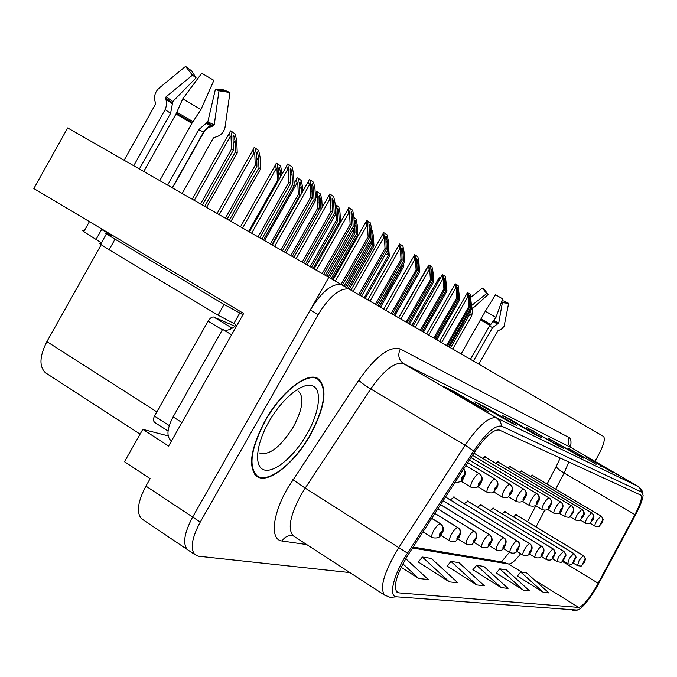 <?xml version="1.0" encoding="UTF-8"?>
<svg xmlns="http://www.w3.org/2000/svg" width="677" height="677" viewBox="0 0 677 677"><rect width="100%" height="100%" fill="white"/><g stroke="black" fill="none" stroke-linecap="round" stroke-linejoin="round"><path stroke-width="1.02" d="M485.934 457.457L485.519 456.713L482.701 458.346M498.678 462.399L498.289 461.68L495.64 463.237M510.737 467.071L510.382 466.385L507.877 467.866M522.17 471.497L521.832 470.837L519.471 472.258M533.027 475.703L532.714 475.068L530.472 476.422M454.69 497.764L454.292 497.011L450.29 499.897M468.459 501.64L468.086 500.921L464.32 503.654M481.482 505.304L481.135 504.61L477.581 507.208M493.821 508.782L493.491 508.114L490.148 510.585M505.524 512.074L505.22 511.431L502.055 513.784M516.644 515.205L516.356 514.588L513.361 516.83M341.53 284.645L67.658 127.928L33.85 188.544L243.652 313.468L168.607 446.041L142.788 429.345L168.15 435.886M143.236 519.885L141.434 518.675C136.272 512.481 137.769 501.623 145.936 486.094L150.15 478.647L124.492 461.731L142.788 429.345M594.914 461.342L597.317 457.195C603.461 446.016 605.534 439.102 603.545 436.437L341.42 284.602C332.085 283.147 321.702 291.601 310.269 309.973L192.657 517.042C184.33 532.74 182.545 543.572 187.309 549.529L189.001 550.672L187.309 549.529C182.545 543.572 184.33 532.74 192.657 517.042L328.87 277.215M46.383 373.374L45.511 372.807C39.046 366.638 39.503 356.246 46.891 341.631L101.211 244.735M310.396 434.913C325.569 406.158 328.015 387.303 317.716 378.341C306.926 371.766 281.04 392 265.139 420.586C250.583 448.462 247.765 467.02 256.685 476.253C267.559 484.901 294.495 463.508 310.396 434.913M596.175 586.934C588.516 599.568 582.685 606.389 578.674 607.413L398.855 592.874L396.967 592.163C392.965 586.24 396.832 573.554 408.57 554.108L474.569 452.143C485.274 436.437 493.567 429.083 499.44 430.081L640.696 495.073C642.583 497.028 640.67 503.553 634.941 514.638L596.175 586.934M596.809 587.027L635.771 514.393C640.129 506.142 642.575 499.829 643.108 495.462L642.253 492.382L501.818 426.205C495.276 424.817 485.891 433.06 473.68 450.941L407.495 553.177C393.481 574.443 388.099 596.936 396.587 596.809L577.134 610.07L579.766 608.995C584.691 605.17 590.369 597.842 596.809 587.027M418.31 561.978L449.359 581.873L457.88 582.821L431.291 558.415L422.38 557.061L418.2 562.113M517.397 576.042L543.293 592.299L548.937 592.925L526.655 572.945L520.731 572.048L517.304 576.152M496.249 573.038L523.27 590.082L529.482 590.767L506.261 569.839L499.753 568.849L496.156 573.157M472.944 569.729L501.183 587.628L508.046 588.389L483.801 566.421L476.608 565.32L472.842 569.848M447.108 566.065L476.684 584.911L484.309 585.757L458.947 562.629L450.958 561.419L446.998 566.192M350.254 289.544L349.23 289.071C339.972 287.666 329.623 296.171 318.165 314.577L200.248 522.077C191.896 537.8 190.068 548.624 194.764 554.548L198.556 556.232L349.899 572.59M508.96 421.686L474.89 401.842L483.429 406.073L516.957 425.596L508.96 421.686M480.027 407.529L444.019 386.542L453.692 391.331L489.099 411.971L480.027 407.529M577.718 455.308L548.404 438.281L583.439 458.109L577.718 455.308M596.115 464.304L568.096 448.047L596.115 464.304M612.778 472.453L585.96 456.907L612.778 472.453M534.534 434.194L502.216 415.39L509.806 419.148L541.642 437.664L534.534 434.194M557.315 445.331L526.562 427.458L563.662 448.436L557.315 445.331M401.156 567.284L418.682 578.471L428.27 579.537L405.735 558.694M533.358 430.826L533.112 431.266M562.782 448.005L563.662 448.436M499.846 419.495L499.389 420.299M509.806 419.148L509.527 419.638M540.711 437.215L541.642 437.664M616.705 474.374L617.475 474.755M600.482 466.445L601.278 466.834M582.592 457.694L583.439 458.109M453.692 391.331L453.336 391.966M488.066 411.464L489.099 411.971M483.429 406.073L483.116 406.632M497.358 418.411L498.34 418.767M515.984 425.114L516.957 425.596M476.684 584.911L450.958 561.419M501.183 587.628L476.608 565.32M523.27 590.082L499.753 568.849M543.293 592.299L520.731 572.048M449.359 581.873L422.38 557.061M418.682 578.471L402.891 563.831M259.79 237.729L290.518 183.374L290.196 169.157L290.822 168.531L292.024 173.549L292.532 184.762L294.131 185.862L293.581 173.811L292.151 166.974L289.24 164.892L287.607 164.003L286.667 165.958L287.539 169.673L288.351 170.113L288.901 182.257L258.089 236.764M463.618 469.051L464.574 471.124L464.617 473.451L463.982 475.203L461.849 477.327C460.631 480.56 461.155 480.738 463.44 477.852L464.05 475.229L462.086 478.537L463.982 475.203M464.05 475.229L464.845 471.987L463.686 468.949M263.581 239.895L294.131 185.862M261.906 238.939L292.532 184.762M290.518 183.374L288.901 182.257M289.24 164.892L288.351 170.113M202.474 204.979L233.277 150.269L233.04 136.179L233.768 135.468L235.029 140.545L235.478 151.758L237.229 152.951L236.747 140.892L235.249 133.987L232.067 131.753L230.459 130.873L229.359 133.107L230.239 136.483L231.035 136.915L231.509 149.067L200.629 203.921M206.603 207.331L237.229 152.951M204.776 206.29L235.478 151.758M233.277 150.269L231.509 149.067M232.067 131.753L231.035 136.915M282.487 250.702L312.173 198.276L311.826 184.432L312.393 183.873L313.536 188.714L314.052 199.571L315.55 200.604L314.991 188.934L313.629 182.333L310.912 180.387L309.321 179.515L308.492 181.241L309.313 185.041L310.091 185.473L310.65 197.235L280.904 249.796M465.835 465.624L479.164 473.629C481.652 475.499 482.252 477.911 480.949 480.865L478.918 482.929C477.717 486.035 478.207 486.204 480.399 483.412L481.017 480.89L479.121 484.08L480.949 480.865M481.017 480.89C482.388 477.979 481.846 475.592 479.401 473.722L479.434 473.748M465.861 465.59L479.358 473.697M286.041 252.733L315.55 200.604M284.467 251.836L314.052 199.571M312.173 198.276L310.65 197.235M310.912 180.387L310.091 185.473M303.745 262.854L332.449 212.231L332.094 198.742L332.602 198.243L333.685 202.914L334.21 213.45L335.614 214.414L335.047 203.092L333.753 196.719L331.197 194.891L329.657 194.045L328.929 195.56L329.699 199.436L330.461 199.85L331.028 211.258L302.255 261.999M467.697 462.755L495.031 479.147C497.451 480.958 498.027 483.293 496.774 486.145L494.836 488.142C493.651 491.147 494.117 491.299 496.216 488.599L496.833 486.162L495.005 489.251L496.774 486.145M496.833 486.162C498.154 483.37 497.637 481.059 495.276 479.248L495.276 479.248C498.441 482.075 498.814 485.172 496.385 488.532M467.714 462.721L495.217 479.214M307.07 264.749L335.614 214.414M305.598 263.912L334.21 213.45M332.449 212.231L331.028 211.258M331.197 194.891L330.461 199.85M323.699 274.253L351.473 225.331L351.109 212.18L351.566 211.732L352.599 216.251L353.132 226.473L354.452 227.387L353.876 216.395L352.641 210.225L350.246 208.508L348.74 207.687L348.096 209.007L348.824 212.933L349.569 213.348L350.136 224.417L322.294 273.449M469.415 460.098L509.866 484.309C512.218 486.061 512.777 488.32 511.567 491.079L509.705 493.025C508.545 495.919 508.977 496.063 511 493.448L511.617 491.104L509.849 494.092L511.567 491.079M511.617 491.104C512.895 488.405 512.387 486.179 510.111 484.419L510.086 484.402M469.44 460.064L510.035 484.368M326.822 276.038L354.452 227.387M325.434 275.243L353.132 226.473M351.473 225.331L350.136 224.417M350.246 208.508L349.569 213.348M227.15 219.077L256.905 166.322L256.642 152.596L257.302 151.961L258.504 156.852L258.961 167.718L260.594 168.835L260.103 157.149L258.682 150.489L255.711 148.398L254.137 147.544L253.156 149.532L253.985 153.01L254.764 153.434L255.254 165.196L225.424 218.096M431.698 518.379L440.312 523.719C442.809 525.648 443.401 528.119 442.089 531.115L439.965 533.281C438.789 536.387 439.331 536.497 441.599 533.62L442.157 531.132L440.219 534.365L442.089 531.115M442.157 531.132C443.562 528.153 443.012 525.699 440.524 523.77L440.795 523.947M431.74 518.32L440.524 523.77M231.009 221.286L260.594 168.835M229.3 220.304L258.961 167.718M256.905 166.322L255.254 165.196M255.711 148.398L254.764 153.434M278.949 179.625L278.746 167.972L279.339 167.405L280.481 172.127L280.684 176.562M434.879 513.462L457.754 527.611C460.182 529.482 460.758 531.86 459.488 534.754L457.466 536.853C456.306 539.848 456.814 539.95 458.989 537.166L459.556 534.771L457.677 537.902L459.488 534.754M459.556 534.771C460.91 531.894 460.377 529.524 457.957 527.654L458.185 527.806M434.913 513.403L457.957 527.654M276.969 168.895L276.216 168.48L275.437 164.926L276.309 163.149L277.841 163.986L276.969 168.895L277.477 180.302L248.637 231.356M282.055 174.124L280.625 165.941L277.841 163.986M278.264 180.844L277.477 180.302M271.934 244.668L299.776 195.458L299.488 182.401L300.021 181.893L301.113 186.454L301.443 193.69M437.824 508.909L474.044 531.242C476.405 533.053 476.972 535.355 475.736 538.156L473.798 540.195C472.664 543.081 473.138 543.182 475.22 540.483L475.796 538.173L473.985 541.194L475.736 538.156M475.796 538.173C477.107 535.389 476.583 533.095 474.23 531.284L474.433 531.42M475.432 540.356C477.48 535.862 477.107 532.85 474.323 531.327L437.867 508.842L474.23 531.284M297.812 183.399L297.076 182.993L296.34 179.363L297.11 177.789L298.599 178.61L297.812 183.399L298.32 194.468L270.419 243.805M302.737 191.413L302.509 186.666L301.214 180.446L298.599 178.61M299.776 195.458L298.32 194.468M292.312 256.321L319.282 208.719L318.977 195.975L319.468 195.518L320.5 199.935L320.974 209.599M440.566 504.67L489.293 534.644C491.587 536.404 492.137 538.63 490.943 541.338L489.09 543.309C487.973 546.111 488.422 546.195 490.419 543.589L491.003 541.355L489.251 544.283L490.258 542.607M491.003 541.355C492.264 538.655 491.756 536.438 489.471 534.686L489.649 534.796M490.613 543.47C492.907 540.576 492.551 537.656 489.547 534.72L440.6 504.619L489.471 534.686M490.233 542.607L490.943 541.338M317.395 197.024L316.675 196.635L315.981 192.953L316.667 191.557L318.122 192.353L317.395 197.024L317.911 207.788L290.882 255.5M322.176 207.467L321.82 200.113L320.585 194.087L318.122 192.353M319.282 208.719L317.911 207.788M471.581 305.53L486.712 293.513L482.405 288.08L470.828 297.288M486.712 293.513L488.066 294.52L472.825 308.306L471.759 315.795L452.744 348.985M478.8 364.091L497.917 330.791L501.496 329.157L504.103 326.238L508.63 303.372L502.368 302.636L498.721 323.047L492.551 327.634L473.426 360.976M461.164 353.859L485.333 311.217L495.53 294.698L502.639 298.845L495.962 317.386L489.894 325.358L470.456 359.259M450.628 347.75L469.72 314.416L470.71 309.956M501.437 302.187L502.368 302.636M501.843 301.045L503.806 300.935L508.63 303.372M483.107 288.69L484.69 289.79L488.066 294.52M133.741 165.696L165.501 108.972L166.787 103.911L165.721 98.047L166.093 96.794L192.463 75.147L185.574 66.38L191.667 70.924L196.085 77.83L172.847 101.457L170.596 113.296L139.403 168.928M192.463 75.147L196.085 77.83M182.223 193.402L213.433 137.888L215.633 137.033C220.55 135.747 223.672 132.582 225.001 127.538L229.96 92.521L218.993 90.76L214.237 124.906L213.365 125.863L207.847 127.851L204.217 131.516L172.533 187.867M101.415 242.806L83.787 231.703C82.196 230.451 82.349 230.172 84.253 230.874M101.872 229.054L101.635 229.478L106.56 231.839M143.803 171.442L175.995 114.024L182.756 98.859L201.763 73.209L213.898 80.368L200.959 109.513L191.929 123.307L159.78 180.573M185.574 66.38L159.222 88.027C155.067 91.81 153.713 96.405 155.143 101.795L155.524 104.173L124.145 160.212M167.625 185.058L198.725 129.671L207.822 121.868L215.413 89.203L218.993 90.76M215.413 89.203L223.926 89.923L229.96 92.521M95.982 239.556L101.635 229.478L112.145 235.816L109.132 234.547C105.629 232.88 104.715 232.685 106.374 233.963L224.07 304.455L242.967 314.687M100.941 243.652L99.798 243.424L100.594 244.27L109.09 249.754L218.036 315.143L235.808 324.461L234.614 326.576L235.824 327.304M181.927 422.516L173.1 416.897C167.253 428.16 166.398 435.92 170.545 440.16L171.137 440.549M233.937 323.335L239.929 312.757M222.928 329.555L231.593 334.776L222.615 329.36L173.1 416.897M223.029 329.606C226.093 331.053 229.952 330.046 234.614 326.576M218.036 315.143L224.07 304.455M310.176 434.837C294.444 463.136 267.796 484.309 257.032 475.762C248.197 466.622 250.981 448.259 265.392 420.662C281.124 392.381 306.749 372.35 317.428 378.866C327.609 387.735 325.188 406.395 310.176 434.837M234.817 326.204L213.746 317.039C211.952 316.658 210.073 318.029 208.093 321.169L154.161 416.634L153.188 420.104L154.339 422.143M232.228 328.193L228.758 329.792M342.41 285.059L369.363 237.644L368.982 224.815L369.405 224.417L370.387 228.784L370.92 238.719L372.164 239.582L371.588 228.902L370.404 222.928L368.153 221.311L366.68 220.507L366.122 221.658L366.807 225.636L367.526 226.033L368.102 236.781L341.098 284.298M471.023 457.618L523.77 489.141C526.046 490.842 526.596 493.034 525.42 495.708L523.634 497.595C522.5 500.396 522.906 500.523 524.853 497.993L525.47 495.725L523.753 498.619L525.42 495.708M525.47 495.725C526.698 493.127 526.215 490.969 524.015 489.259L471.04 457.584M345.304 286.82L372.164 239.582M344.001 286.075L370.92 238.719M369.363 237.644L368.102 236.781M368.153 221.311L367.526 226.033M360.046 295.223L386.212 249.246L385.822 236.73L386.212 236.366L387.151 240.597L387.684 250.262L388.86 251.065L388.276 240.682L387.142 234.894L385.018 233.37L383.588 232.583L383.106 233.582L383.741 237.593L384.451 237.982L385.027 248.434L358.81 294.503M472.521 455.308L536.819 493.685C539.036 495.336 539.569 497.46 538.427 500.049L536.717 501.877C535.6 504.593 535.981 504.72 537.86 502.258L538.477 500.066L536.81 502.867L538.427 500.049M538.477 500.066C539.662 497.553 539.197 495.462 537.073 493.804L472.538 455.274M386.855 254.577L388.86 251.065M361.586 296.111L387.684 250.262M386.212 249.246L385.027 248.434M385.018 233.37L384.451 237.982M376.657 304.862L402.113 260.196L401.715 247.968L402.07 247.647L402.967 251.751L403.509 261.153L404.609 261.914L404.034 251.81L402.95 246.191L400.936 244.752L399.54 243.982L399.125 244.837L399.726 248.874L400.42 249.254L400.996 259.426L375.49 304.176M473.917 453.141L549.089 497.95C551.247 499.558 551.772 501.615 550.663 504.128L549.013 505.914C547.921 508.537 548.285 508.655 550.088 506.269L550.706 504.145L549.098 506.87L550.012 505.313M550.706 504.145C551.857 501.716 551.408 499.694 549.352 498.077L473.934 453.116M549.995 505.304L550.663 504.128M379.272 306.376L404.609 261.914M378.113 305.699L403.509 261.153M402.113 260.196L400.996 259.426M400.936 244.752L400.42 249.254M311.513 267.288L337.654 221.201L337.332 208.77L337.781 208.355L338.771 212.629L339.262 222.293L340.201 222.928M443.122 500.726L503.595 537.834C505.829 539.535 506.362 541.702 505.203 544.325L503.426 546.237C502.334 548.945 502.749 549.03 504.678 546.5L505.262 544.333L503.561 547.177L505.203 544.325M505.262 544.333C506.481 541.727 505.981 539.569 503.764 537.876L503.916 537.97M504.847 546.398C506.802 542.006 506.464 539.18 503.823 537.902L443.156 500.675L503.764 537.876M340.497 222.403L340.015 212.773L338.83 206.934L336.511 205.3L335.834 209.862L335.377 209.608M310.159 266.518L336.367 220.321L335.834 209.862M313.189 268.244L339.262 222.293M337.654 221.201L336.367 220.321M336.511 205.3L335.123 204.539M329.614 277.638L354.985 232.981L354.655 220.837L355.061 220.465L356.009 224.603L356.5 234.005L357.71 234.826L357.177 224.722L356.043 219.06L353.944 217.579M445.508 497.036L517.033 540.838C519.208 542.489 519.733 544.587 518.607 547.134L516.898 548.996C515.823 551.611 516.212 551.696 518.074 549.233L518.658 547.143L517.016 549.893L518.607 547.134M518.658 547.143C519.843 544.613 519.352 542.522 517.194 540.872L517.321 540.957M518.235 549.149C520.139 544.807 519.809 542.057 517.245 540.898L445.542 496.986L517.194 540.872M328.345 276.91L353.766 232.152L353.597 228.894M332.449 279.288L357.71 234.826M331.197 278.56L356.5 234.005M354.985 232.981L353.766 232.152M453.404 497.045L529.693 543.656C531.809 545.264 532.317 547.304 531.225 549.775L529.583 551.586C528.525 554.124 528.898 554.201 530.692 551.806L531.276 549.783L529.676 552.457L530.59 550.934M531.276 549.783C532.427 547.321 531.944 545.298 529.837 543.69L529.956 543.766M530.836 551.73C532.791 548.404 532.477 545.73 529.879 543.716L453.463 497.02L529.837 543.69M530.573 550.926L531.225 549.775M345.431 286.896L370.192 243.043M349.34 289.104L373.941 245.861L373.408 236.011L372.316 230.518L371.656 230.053M373.941 245.861L372.799 245.082L348.139 288.444M371.791 232.676L372.799 245.082M346.641 287.59L371.36 244.109L371.208 241.266M371.36 244.109L370.209 243.322M392.364 313.967L417.142 270.538L416.736 258.606L417.921 262.295L418.462 271.443L419.503 272.162L418.928 262.329L417.887 256.871L415.983 255.517L414.612 254.764L414.265 255.483L414.832 259.536L415.509 259.909L416.084 269.81L391.264 313.324M484.707 456.755L560.649 501.979C562.756 503.536 563.272 505.533 562.189 507.978L560.607 509.713C559.532 512.261 559.871 512.371 561.622 510.043L562.232 507.995L560.666 510.636L561.563 509.121M562.232 507.995C563.349 505.643 562.909 503.68 560.92 502.106L484.732 456.747M561.546 509.121L562.189 507.978M394.835 315.397L419.503 272.162M393.743 314.763L418.462 271.443M417.142 270.538L416.084 269.81M415.983 255.517L415.509 259.909M407.241 322.59L431.367 280.329L430.961 268.667L432.078 272.272L432.62 281.192L433.61 281.877L433.035 272.289L432.028 266.983L430.225 265.697L428.888 264.961L428.6 265.562L429.133 269.632L429.793 269.996L430.369 279.643L406.192 321.981M497.51 461.731L571.566 505.77C573.622 507.293 574.121 509.239 573.072 511.609L571.54 513.301C570.491 515.772 570.813 515.882 572.505 513.615L573.114 511.626L571.591 514.19L572.454 512.726M573.114 511.626L573.614 508.486L571.845 505.905L497.544 461.722M572.437 512.717L573.072 511.609M409.577 323.945L433.61 281.877M408.544 323.344L432.62 281.192M431.367 280.329L430.369 279.643M430.225 265.697L429.793 269.996M421.331 330.765L444.857 289.612L444.442 278.213L445.508 281.734L446.041 290.433L446.981 291.076L445.441 276.58L443.731 275.353L442.428 274.634L442.183 275.124L442.69 279.203L443.333 279.559L443.909 288.961L420.341 330.19M509.637 466.445L582.271 509.62L583.633 511.448L583.896 513.276L583.354 515.045L581.881 516.695C580.849 519.098 581.154 519.191 582.787 516.991L583.396 515.053L581.915 517.558L582.762 516.128M583.396 515.053L583.887 512.015L582.169 509.502L509.663 466.428M582.745 516.119L583.354 515.045M423.557 332.052L446.981 291.076M422.566 331.485L446.041 290.433M444.857 289.612L443.909 288.961M443.731 275.353L443.333 279.559M434.719 338.525L457.66 298.43L457.237 287.285L458.253 290.721L458.786 299.2L459.683 299.818L458.177 285.686L456.552 284.518L455.274 283.815L455.079 284.213L455.553 288.284L456.18 288.63L456.755 297.804L433.771 337.984M521.121 470.904L592.036 513.014L593.365 514.791L593.619 516.576L591.673 519.902C590.666 522.238 590.945 522.331 592.536 520.181L593.137 518.303L591.698 520.74L593.094 518.294M593.137 518.303L593.611 515.358L591.952 512.912L521.155 470.896M436.826 339.752L459.683 299.818M435.895 339.211L458.786 299.2M457.66 298.43L456.755 297.804M456.552 284.518L456.18 288.63M447.438 345.905L469.83 306.808L469.406 295.9L470.371 299.259L470.896 307.544L471.751 308.128L470.278 294.343L468.738 293.234L467.342 292.845L467.782 296.915L468.399 297.262L468.975 306.216L446.541 345.388M602.369 521.392L602.835 518.523L601.227 516.136L532.054 475.127L601.294 516.229L602.412 517.558L602.843 519.699L600.956 522.949C599.966 525.217 600.237 525.31 601.777 523.211L602.369 521.392L600.964 523.761L602.335 521.375M449.452 347.073L471.751 308.128M448.555 346.556L470.896 307.544M469.83 306.808L468.975 306.216M468.738 293.234L468.399 297.262M467.24 500.955L541.625 546.322C543.69 547.879 544.19 549.859 543.132 552.263L541.549 554.023C540.508 556.494 540.855 556.562 542.59 554.235L543.174 552.271L541.625 554.869L543.132 552.263M543.174 552.271C544.291 549.885 543.817 547.913 541.769 546.356L541.871 546.415M542.726 554.167C544.663 550.993 544.359 548.395 541.803 546.373L467.299 500.938L541.769 546.356M365.377 298.312L389.3 256.304L388.556 245.616M389.3 256.304L388.217 255.567L364.251 297.66M388.048 252.487L388.217 255.567M480.332 504.661L552.906 548.835C554.92 550.359 555.402 552.28 554.37 554.615L552.847 556.333C551.831 558.728 552.161 558.796 553.837 556.536L554.412 554.624L552.906 557.154L553.769 555.707M554.412 554.624C555.504 552.305 555.038 550.384 553.033 548.869L553.126 548.92M480.382 504.644L553.033 548.869M553.752 555.707L554.37 554.615M380.55 307.113L403.873 266.196L403.712 263.488M403.873 266.196L402.84 265.502L379.475 306.495M402.815 265.062L402.84 265.502M492.729 508.165L563.949 551.476L565.287 553.295L565.54 555.106L563.543 558.517C562.536 560.844 562.849 560.911 564.474 558.711L565.05 556.849L563.586 559.312L565.007 556.841M565.05 556.849L565.523 553.752L563.78 551.298M564.593 558.652C565.744 553.456 567.521 557.154 563.729 551.256L492.78 508.148L563.704 551.247M394.953 315.465L417.684 275.361M504.492 511.499L574.054 553.727L575.179 555.089L575.611 557.256L573.673 560.581C572.691 562.849 572.987 562.917 574.561 560.768L575.137 558.965L573.707 561.36L575.095 558.957M575.137 558.965L575.585 555.944L573.876 553.541M574.671 560.717C575.772 555.656 577.557 559.337 573.834 553.515L504.543 511.473L573.808 553.498M426.442 268.845L425.841 270.402M515.662 514.655L583.642 555.859L584.92 557.586L585.165 559.304L583.286 562.545C582.322 564.753 582.601 564.813 584.133 562.722L584.7 560.962L583.312 563.298L584.107 561.969M584.7 560.962L585.14 558.026L583.464 555.682M515.705 514.638L583.405 555.639L515.705 514.638M584.09 561.961L584.666 560.954M439.094 277.748L438.654 281.302M440.312 278.408L439.102 277.739M145.936 486.094L200.248 522.077M46.891 341.631L156.844 411.87M578.674 607.413L534.703 580.164M521.882 572.217L508.63 564C511.338 564.076 515.349 560.649 520.672 553.718M306.723 544.57L282.064 541.008C284.814 536.717 288.529 534.974 293.209 535.786M282.064 541.008C269.954 540.034 272.146 514.85 287.615 488.21L358.768 380.195C375.845 356.144 389.69 345.752 400.293 349.002L569.162 437.587C571.024 438.679 571.464 441.759 570.483 446.828M407.495 553.177L305.192 488.1L301.011 494.895C290.01 515.586 287.437 529.236 293.276 535.837L294.131 536.396M501.818 426.205L500.286 421.559L496.588 417.912L638.487 486.602L642.253 492.382M473.68 450.941L465.167 445.204C478.529 425.681 488.912 416.541 496.326 417.802L403.39 363.591C394.894 361.628 383.994 370.082 370.7 388.953L305.192 488.1L292.862 479.68M571.963 448.03L638.716 486.738M385.095 595.455L384.494 595.049C379.442 587.551 384.231 571.693 398.855 547.456L465.167 445.204L370.7 388.953C365.064 385.509 361.086 382.59 358.768 380.195M396.587 596.809L390.197 597.368L384.494 595.049L293.446 535.947M572.666 610.434L577.134 610.07M318.165 314.577L310.269 309.973M569.162 437.587C567.258 441.709 568.062 445.111 571.566 447.802L403.424 363.566C398.601 359.8 397.56 354.951 400.293 349.002M398.855 592.874L396.053 591.063M412.513 548.015L508.63 564L502.469 562.096M598.206 583.295L562.342 561.394M634.941 514.638L564.11 473.028L568.798 461.993M536.006 526.934L544.689 510.289M555.707 489.149L564.11 473.028C559.202 470.075 556.587 467.858 556.257 466.394L560.226 458.05M556.536 465.852L547.092 484.038M251.709 233.108L287.539 169.673M290.213 176.739L292.024 173.549M194.316 200.316L230.239 136.483M233.032 144.091L235.029 140.545M460.893 481.119L471.226 487.372C470.253 486.382 470.862 483.852 473.054 479.798C475.508 475.787 477.547 473.731 479.164 473.629M274.684 246.242L309.313 185.041M311.852 191.676L313.536 188.714M477.827 486.67L487.364 492.433C486.458 491.494 487.068 489.056 489.192 485.13C491.57 481.254 493.516 479.257 495.031 479.147M296.204 258.538L329.699 199.436M332.119 205.681L333.685 202.914M493.626 491.841L502.444 497.155C501.598 496.275 502.216 493.922 504.28 490.114C506.574 486.365 508.435 484.427 509.866 484.309M316.396 270.081L348.824 212.933M351.135 218.832L352.599 216.251M422.964 531.868L432.121 537.597C431.207 536.573 431.808 534.111 433.923 530.201C436.428 526.122 438.561 523.956 440.312 523.719M219.28 214.584L253.985 153.01M256.651 160.144L258.504 156.852M440.617 535.262L449.858 541.025C449.003 540.051 449.604 537.682 451.669 533.891C454.081 529.947 456.112 527.848 457.754 527.611M242.654 227.937L276.216 168.48M278.755 175.191L280.481 172.127M457.906 538.926L466.419 544.215C465.615 543.301 466.225 541.008 468.23 537.335C470.557 533.518 472.504 531.487 474.044 531.242M264.572 240.462L297.076 182.993M299.488 189.315L301.113 186.454M474.052 542.336L481.922 547.211C481.169 546.347 481.77 544.122 483.725 540.551C485.976 536.861 487.838 534.889 489.293 534.644M315.465 198.776L316.675 196.635M318.985 202.609L320.5 199.935M489.894 325.358L480.585 319.967M489.513 326.026L492.551 327.634M469.72 314.416L471.759 315.795M493.516 321.863L497.341 323.86M471.302 308.924L472.766 309.871M493.871 321.372L498.196 323.631M471.59 308.416L472.571 309.05M494.303 320.729L498.721 323.047M471.717 307.595L472.825 308.306M495.962 317.386L485.333 311.217M490.85 324.528L481.119 318.901M490.25 324.952L480.839 319.502M165.721 98.047L172.415 102.65M166.187 99.502L172.601 103.903M191.929 123.307L175.995 114.024M198.725 129.671L203.836 132.159M165.154 109.64L170.596 113.296M205.816 123.282L211.893 126.176M207.018 122.85L213.365 125.863M207.822 121.868L214.237 124.906L208.905 126.464L204.293 130.779L172.296 187.724M166.093 96.794L172.847 101.457M200.959 109.513L182.756 98.859M193.207 121.75L176.553 112.043M192.437 122.579L176.325 113.194M243.085 314.458L241.799 313.874M109.09 249.754L114.912 239.379M259.308 452.938C269.133 455.926 280.506 447.201 293.42 426.764C302.949 408.629 304.472 396.68 297.998 390.9M307.079 433.864C294.732 455.663 275.124 472.673 264.597 470.041C253.883 467.756 255.559 445.085 268.904 421.771C282.089 398.414 302.864 381.65 312.546 385.831C322.421 389.664 319.561 412.098 307.079 433.864M154.449 416.11L169.258 425.596M208.093 321.169L222.369 329.792M213.746 317.039L232.262 328.176M508.393 496.664L516.576 501.589C515.789 500.743 516.399 498.475 518.413 494.785C520.63 491.155 522.416 489.276 523.77 489.141M335.36 280.972L366.807 225.636M369.016 231.204L370.387 228.784M522.238 501.175L529.846 505.744C529.109 504.94 529.719 502.749 531.673 499.169C533.823 495.649 535.532 493.821 536.819 493.685M353.208 291.262L383.741 237.593M385.856 242.865L387.151 240.597M535.245 505.406L542.319 509.654C541.634 508.892 542.235 506.768 544.139 503.29C546.229 499.871 547.871 498.094 549.089 497.95M370.031 301.011L399.726 248.874M401.757 253.883L402.967 251.751M489.175 545.518L496.453 550.012C495.75 549.191 496.351 547.041 498.255 543.572C500.438 539.992 502.216 538.08 503.595 537.834M337.349 215.134L338.771 212.629M503.366 548.488L510.111 552.652C509.451 551.865 510.052 549.792 511.905 546.407C514.021 542.937 515.73 541.084 517.033 540.838M354.672 226.964L356.009 224.603M516.703 551.273L522.974 555.132C522.356 554.387 522.949 552.364 524.76 549.072C526.808 545.704 528.458 543.902 529.693 543.656M371.995 236.459L372.299 235.926M547.481 509.383L554.082 513.344C553.431 512.616 554.04 510.56 555.893 507.175C557.916 503.857 559.498 502.122 560.649 501.979M385.924 310.235L414.832 259.536M416.778 264.301L417.921 262.295M559.016 513.132L565.177 516.822C564.567 516.119 565.168 514.131 566.979 510.839C568.942 507.615 570.474 505.922 571.566 505.77M400.979 318.96L429.133 269.632M431.004 274.168L432.078 272.272M569.907 516.661L575.67 520.114C575.103 519.437 575.695 517.507 577.464 514.3L581.89 509.366M415.238 327.236L442.69 279.203M444.484 283.528L445.508 281.734M580.206 519.995L585.613 523.228C585.072 522.585 585.664 520.698 587.382 517.583L591.664 512.76M428.786 335.09L455.553 288.284M457.28 292.413L458.253 290.721M589.963 523.152L595.032 526.181C594.524 525.564 595.117 523.736 596.792 520.689L600.931 515.984M441.658 342.554L467.782 296.915M469.449 300.867L470.371 299.259M529.27 553.888L535.109 557.467C534.517 556.756 535.109 554.802 536.878 551.594C538.867 548.319 540.449 546.567 541.625 546.322M541.126 556.35L546.567 559.684C546.009 558.999 546.601 557.095 548.328 553.972L552.906 548.835M552.339 558.669L557.408 561.775C556.883 561.123 557.467 559.27 559.151 556.223L563.577 551.222M562.942 560.861L567.69 563.755L569.416 558.356L573.69 553.473M573.004 562.934L577.439 565.633L579.157 560.378L583.286 555.614M141.434 518.675L194.764 554.548M45.511 372.807L140.088 434.135M642.981 493.305L641.568 489.496L638.733 486.746L496.935 418.124L403.39 363.591L571.566 447.802L570.212 446.541L569.882 446.972M577.464 610.062L575.831 610.468M349.23 289.071L341.42 284.602M527.485 521.772L535.812 505.744M509.493 552.263L501.471 561.842L505.558 562.621L413.131 547.058M454.961 482.422C459.835 482.489 462.704 480.983 463.576 477.886M463.643 477.759C465.674 474.416 465.691 471.463 463.711 468.907M249.466 231.83L286.667 165.958M192.226 199.114L229.359 133.107M471.226 487.372C476.312 488.278 479.418 486.966 480.526 483.446M480.585 483.336C483.065 479.798 482.667 476.591 479.401 473.722M272.442 244.964L308.492 181.241M487.364 492.433C494.438 493.745 492.695 492.331 496.334 488.633M293.97 257.26L328.929 195.56M502.444 497.155C509.036 498.526 507.792 496.969 511.11 493.474M511.16 493.389C513.521 490.165 513.174 487.169 510.111 484.419M314.17 268.811L348.096 209.007M432.121 537.597C437.249 538.714 440.456 537.394 441.734 533.637M431.74 518.303L440.642 523.829C443.867 526.968 444.264 530.176 441.844 533.442M217.182 213.382L253.156 149.532M449.858 541.025C457.178 542.412 455.046 541.27 459.116 537.183M434.922 513.394L458.058 527.705C460.927 529.372 461.316 532.477 459.209 537.022M240.547 226.736L275.437 164.926M466.419 544.215C473.223 545.645 471.632 544.35 475.347 540.5M294.021 183.459L296.34 179.363M481.922 547.211C486.289 548.548 489.166 547.346 490.537 543.597M315.245 194.248L315.981 192.953M83.787 231.703L89.423 221.633M216.648 89.804L226 90.921M170.545 440.16L171.56 440.82M106.374 233.963L100.594 244.27M257.032 475.762L254.62 474.213M317.428 378.866L315.042 377.436M153.882 421.923L168.048 431.021M516.576 501.589C520.943 502.757 523.736 501.564 524.954 498.018M524.997 497.942C527.307 494.87 526.977 491.976 524.015 489.259M333.152 279.694L366.122 221.658M529.846 505.744C534.068 506.878 536.768 505.727 537.953 502.283M537.995 502.216C540.246 499.245 539.941 496.444 537.073 493.804M351.016 289.984L383.106 233.582M542.319 509.654C546.398 510.771 549.022 509.646 550.181 506.286M550.215 506.235C552.17 502.622 551.882 499.905 549.352 498.077M367.856 299.75L399.125 244.837M496.453 550.012C500.65 551.323 503.426 550.156 504.788 546.508M510.111 552.652C514.19 553.904 516.881 552.77 518.176 549.242M522.974 555.132C526.926 556.35 529.524 555.25 530.785 551.823M554.082 513.344C558.051 514.41 560.59 513.318 561.707 510.069M561.732 510.018C563.662 506.565 563.391 503.925 560.92 502.106M383.766 308.983L414.265 255.483M565.177 516.822C571.261 517.6 568.198 517.947 572.581 513.64M572.607 513.589C574.502 510.28 574.248 507.716 571.845 505.905M398.838 317.716L428.6 265.562M575.67 520.114C581.653 520.85 578.598 521.197 582.863 517.008M582.889 516.966C584.894 514.452 584.657 511.964 582.169 509.502M413.122 326.001L442.183 275.124M585.613 523.228C591.571 523.913 588.431 524.277 592.603 520.198M592.629 520.164C594.575 517.693 594.355 515.273 591.952 512.912M426.688 333.871L455.079 284.213M595.032 526.181C600.854 526.867 597.808 527.171 601.836 523.228M601.861 523.194C603.156 518.023 604.493 521.62 601.227 516.136M439.585 341.352L467.342 292.845M535.109 557.467C538.977 558.627 541.507 557.552 542.683 554.251M546.567 559.684C550.308 560.818 552.762 559.777 553.921 556.545M480.382 504.636L553.067 548.886C556.943 554.852 555.14 551.18 553.964 556.469M557.408 561.775C563.357 562.536 560.217 562.976 564.559 558.72M567.69 563.755C573.554 564.483 570.423 564.897 574.638 560.776M398.651 317.615L426.214 269.319M577.439 565.633C583.261 566.311 580.062 566.767 584.2 562.731M584.234 562.672C585.317 557.704 587.061 561.394 583.422 555.648M411.954 325.324L438.908 278.137"/></g></svg>
